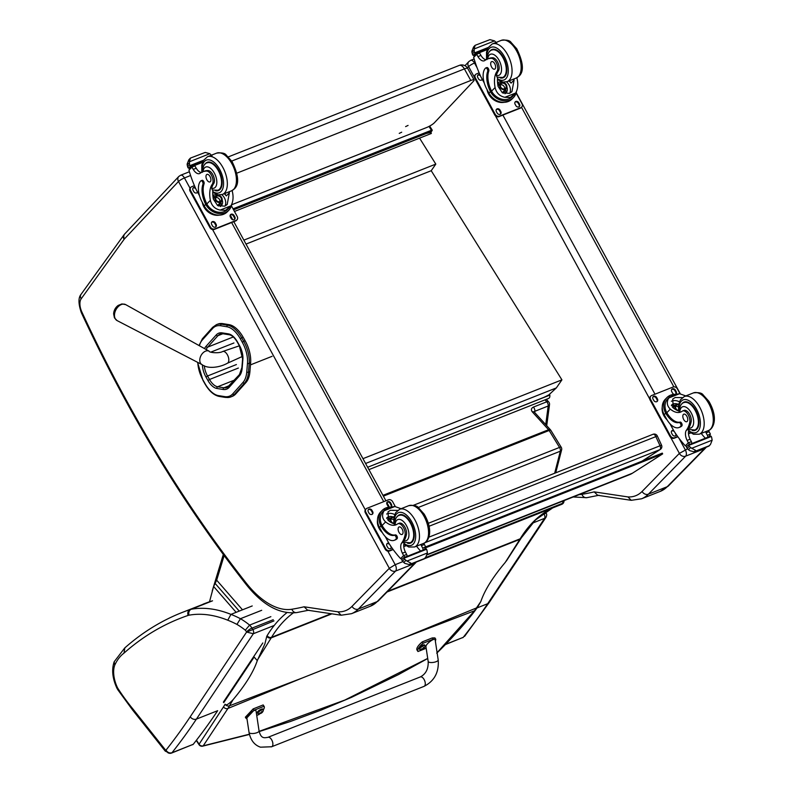 <?xml version="1.0" encoding="UTF-8"?>
<svg xmlns="http://www.w3.org/2000/svg" width="793" height="793" viewBox="0 0 793 793"><rect width="100%" height="100%" fill="white"/><g stroke="black" fill="none" stroke-linecap="round" stroke-linejoin="round"><path stroke-width="1.19" d="M242.489 609.807L216.677 580.179L213.604 586.463L236.136 612.325M253.74 656.584L257.279 660.638L264.892 643.876L266.775 636.254A3.38 2.676 31.9 0 0 271.196 637.879L331.9 613.832M209.481 601.877L213.604 586.463M506.33 561.067L520.932 538.467A3.38 2.676 -148.1 0 1 519.821 539.379L505.28 562.386C492.84 577.126 484.692 590.18 480.836 601.53L474.521 610.769L437.102 652.649M257.279 660.638C253.492 671.958 245.414 684.983 233.053 699.704C228.711 704.253 226.074 705.77 225.133 704.273L225.093 704.224A132.124 57.691 75.9 0 1 223.517 706.85L199.093 744.181A3.38 3.003 32.3 0 0 203.226 745.826A3.38 1.893 76.9 0 1 202.661 746.163A3.38 3.38 0 0 1 199.073 744.726A3.38 1.051 146.7 0 1 199.093 744.181L196.733 740.603M223.517 706.85A3.38 2.815 32.7 0 0 227.948 708.456L233.053 699.704M249.389 734.199L203.226 745.826L227.948 708.456L302.5 677.916L401.932 638.514L474.521 610.769A3.38 2.627 -142.4 0 0 475.483 610.065L477.614 607.111A3.38 2.597 -146 0 1 476.573 607.914L401.952 638.494M477.664 607.041A3.38 2.597 -146 0 1 477.614 607.111L480.836 601.53M555.724 472.816L561.622 449.869A3.38 2.329 -165.6 0 1 560.324 451.197L554.664 473.243M383.386 496.15L549.133 430.48A3.38 1.774 68.4 0 0 548.568 429.727A3.38 1.685 -42.3 0 1 550.461 429.816L534.274 412.043A3.38 1.685 137.7 0 0 532.381 411.954L548.568 429.727L382.95 495.347M534.204 411.964L534.839 411.299A3.38 1.774 -111.6 0 0 533.411 407.087C531.161 408.246 530.814 409.872 532.381 411.954M546.714 425.702L549.519 404.599A3.38 2.092 -172.4 0 1 548.201 405.996A3.38 1.774 -111.6 0 0 546.774 401.793L533.411 407.087M427.724 658.418L344.757 700.1L259.142 731.354M165.281 751.149L165.182 749.623L132.411 708.357L132.471 709.844L165.281 751.149L170.416 753.35L171.546 753.072A3.38 1.774 -111.6 0 0 171.972 752.745C169.504 753.38 167.521 752.517 166.015 750.128C167.075 752.745 168.84 753.746 171.298 753.132A3.38 1.774 -111.6 0 0 171.546 753.072L193.224 744.32A3.38 1.774 68.4 0 1 192.808 744.647A3.38 1.774 68.4 0 1 192.798 744.647A3.38 1.774 68.4 0 1 192.56 744.706M273.981 620.899L246.712 632.071L253.324 633.736A3.38 1.774 -111.6 0 0 252.719 629.325L251.966 628.135A13.511 7.087 -111.6 0 0 249.607 625.092L270.859 616.667M252.224 605.951L230.961 614.377A195.455 102.575 -111.6 0 0 191.282 609.242A4.728 4.005 79.7 0 0 189.031 615.19A190.726 100.087 68.4 0 1 227.76 620.205L230.961 614.377A170.525 89.49 -111.6 0 1 240.438 618.709L236.929 624.398A86.298 45.29 68.4 0 1 245.315 630.207L249.607 625.092A91.026 47.768 -111.6 0 0 240.438 618.709L261.7 610.293M170.416 753.35L171.298 753.132M124.828 647.901L123.976 653.135A657.03 344.796 68.4 0 1 188.139 615.418A22.293 11.697 68.4 0 1 189.031 615.19M124.719 647.98L114.172 661.768L114.757 665.158A79.568 41.761 68.4 0 1 123.976 653.135M132.481 709.854L117.81 689.741L116.878 688.106L117.354 687.452A22.016 11.548 68.4 0 1 114.757 665.158M117.81 689.741L118.088 688.73A22.016 11.548 68.4 0 1 117.354 687.452M445.329 644.6L463.241 637.344A3.38 1.774 68.4 0 1 462.815 637.671L462.815 637.671A3.38 1.774 68.4 0 1 462.567 637.731M545.009 512.308A4.728 1.378 -32.4 0 1 545.653 512.565L546.09 513.249L543.988 513.923A3.38 1.774 68.4 0 1 544.593 518.335L546.099 517.145M270.502 746.748A5.065 2.657 -111.6 0 0 271.662 746.748A5.065 2.657 -111.6 0 0 272.267 741.058A5.065 2.657 -111.6 0 0 267.925 737.331L420.32 676.935A5.065 2.657 -111.6 0 1 424.661 680.672A5.065 2.657 -111.6 0 1 424.057 686.361C434.415 681.028 439.124 672.206 438.192 659.905A5.065 1.745 171.4 0 1 433.444 662.383A5.065 1.745 171.4 0 1 428.17 661.421L425.96 646.801C425.316 644.154 434.99 637.057 435.188 640.02L438.192 659.905M426.188 648.268L417.97 651.519A13.927 4.292 -33.1 0 1 417.901 651.42A13.927 4.292 -33.1 0 1 423.125 643.242L433.147 639.267L435.783 639.257L435.387 641.339M435.783 639.257L434.911 637.909L432.274 637.929L422.243 641.904A13.927 4.292 146.9 0 0 417.029 650.072A13.927 4.292 146.9 0 0 417.098 650.171M423.125 643.242L422.243 641.904M269.085 737.331A5.065 2.657 -111.6 0 0 267.925 737.331C264.148 737.956 261.026 738.828 259.063 730.898A5.065 1.745 -8.6 0 1 255.762 733.079A5.065 1.745 -8.6 0 1 250.043 733.247A5.065 1.745 -8.6 0 1 249.042 732.415C250.588 740.166 254.404 745.093 260.491 747.184L271.662 746.748A5.065 2.657 -111.6 0 0 272.594 742.05A5.065 2.657 -111.6 0 0 269.085 737.331M247.01 718.934L246.236 718.547L254.018 710.26L264.039 706.285A13.927 4.292 -33.1 0 1 264.119 706.385A13.927 4.292 -33.1 0 1 263.335 709.844M259.955 713.631A13.927 4.292 -33.1 0 1 258.895 714.562L256.724 715.425M259.063 730.898L256.06 711.014C255.852 708.05 246.187 715.147 246.831 717.784L249.042 732.415M263.296 705.146A13.927 4.292 146.9 0 0 263.236 705.046A13.927 4.292 146.9 0 0 263.167 704.947L253.136 708.912L245.354 717.209L246.236 718.547M264.039 706.285L263.167 704.947M422.55 649.229L422.53 649.279A4.322 2.379 -117.1 0 0 422.699 649.209A4.322 4.322 0 0 0 425.098 646.176L425.098 646.176A3.202 0.991 -33.1 0 0 421.836 646.781A3.202 0.991 -33.1 0 0 419.973 649.526L419.101 648.674A3.321 1.021 -33.1 0 1 421.331 645.998A3.321 1.021 -33.1 0 1 424.671 645.036L424.998 645.542A3.321 1.021 146.9 0 0 421.648 646.493A3.321 1.021 146.9 0 0 419.428 649.17A3.321 1.021 146.9 0 0 419.685 649.338M422.699 649.209A4.322 2.379 -117.1 0 0 422.966 649.041L423.69 648.496A4.322 3.539 39.2 0 0 424.245 647.99A1.764 0.545 146.9 0 0 424.374 647.772A4.322 3.291 -154.7 0 1 423.849 648.258L423.541 648.119A4.322 2.359 -117.3 0 0 423.65 647.465A1.764 0.545 146.9 0 0 423.313 647.594A4.322 2.151 73.8 0 1 423.165 648.268L422.431 648.813A4.322 3.311 -155 0 1 421.598 648.882A1.764 0.545 146.9 0 0 421.46 649.1A4.322 3.529 39.5 0 0 422.282 649.061L422.59 649.189A4.322 2.121 73.6 0 1 422.223 649.398A4.322 2.121 73.6 0 1 422.193 649.408A1.764 0.545 146.9 0 0 422.52 649.279L422.193 649.408M423.849 648.258L423.284 647.792M260.798 713.323L260.768 713.383A4.322 2.379 -117.1 0 0 260.947 713.313A4.322 4.322 0 0 0 263.345 710.28L263.345 710.28A3.202 0.991 -33.1 0 0 260.084 710.885A3.202 0.991 -33.1 0 0 258.221 713.621L257.348 712.768A3.321 1.021 -33.1 0 1 259.569 710.102A3.321 1.021 -33.1 0 1 262.919 709.14L263.246 709.636A3.321 1.021 146.9 0 0 259.896 710.597A3.321 1.021 146.9 0 0 257.675 713.274A3.321 1.021 146.9 0 0 257.933 713.442M260.947 713.313A4.322 2.379 -117.1 0 0 261.214 713.145L261.938 712.6A4.322 3.539 39.2 0 0 262.493 712.094A1.764 0.545 146.9 0 0 262.622 711.876A4.322 3.291 -154.7 0 1 262.096 712.362L261.789 712.223A4.322 2.359 -117.3 0 0 261.898 711.569A1.764 0.545 146.9 0 0 261.561 711.698A4.322 2.151 73.8 0 1 261.412 712.372L260.679 712.917A4.322 3.311 -155 0 1 259.846 712.986A1.764 0.545 146.9 0 0 259.707 713.194A4.322 3.529 39.5 0 0 260.53 713.165L260.838 713.294A4.322 2.121 73.6 0 1 260.471 713.502A4.322 2.121 73.6 0 1 260.441 713.512A1.764 0.545 146.9 0 0 260.768 713.383M262.096 712.362L261.531 711.896M652.847 434.366A3.38 1.774 68.4 0 1 653.016 434.286A3.38 1.774 68.4 0 1 655.771 436.447L659.984 445.616A3.38 1.774 68.4 0 1 659.885 449.651A3.38 2.865 57.2 0 0 660.301 449.433L660.301 449.433A3.38 3.38 0 0 0 661.55 445.18L428.844 537.178M429.063 526.255L657.318 436.041M426.267 133.492L429.747 132.114L429.984 132.619L426.267 133.492L233.588 209.828L431.59 131.39L432.264 130.191L431.412 130.26L233.043 208.837M549.222 394.914L544.573 397.025L549.222 394.914M548.389 395.578L367.645 467.265L549.856 395.083L549.836 396.53A1.675 1.12 -55.2 0 1 548.488 398.482L368.923 469.615M545.643 396.678A10.131 6.701 -54.5 0 1 544.543 397.194L545.643 396.678A8.614 2.25 -34.2 0 0 545.772 396.609M419.566 138.131L435.803 164.101L431.223 170.713L561.92 379.847L556.329 387.926L549.281 394.478M430.153 132.362L431.333 133.472L234.47 211.453M544.632 397.065L549.49 394.527M362.956 458.671L561.92 379.847M435.803 164.101L243.867 240.13M431.223 170.713L246.018 244.075M459.306 65.393L459.306 65.393A6.76 3.549 68.4 0 1 464.401 68.912A6.76 1.378 -29 0 1 467.701 68.406A6.76 6.76 0 0 0 459.306 65.393L228.295 156.905M231.725 161.078L464.401 68.912L470.804 80.48A6.76 1.378 -29 0 1 474.105 79.984A6.76 1.378 -29 0 1 473.55 81.134L434.465 122.677A6.76 1.378 -29 0 1 426.505 127.574L231.675 204.753M399.236 133.383L401.694 132.203L399.236 133.383M405.61 126.602L408.068 125.423L405.61 126.602M470.804 80.48L236.829 173.171M629.801 474.561L427.011 554.902L629.741 474.581A54.053 28.36 -111.6 0 0 629.801 474.561A54.053 28.36 -111.6 0 0 632.368 473.243L662.661 453.883L662.314 453.12L425.663 546.883M662.661 453.883L425.772 547.745M235.779 393.893L245.979 382.504L244.531 383.078L234.341 394.458L235.779 393.893A30.818 16.167 68.4 0 1 232.339 396.341L230.892 396.906A30.818 16.167 -111.6 0 0 234.341 394.458A1.219 1.001 41.8 0 1 232.795 393.814A29.599 15.533 68.4 0 1 224.697 396.619L218.422 395.608A22.848 11.984 68.4 0 1 205.06 383.663L203.077 380.164A22.848 11.994 68.4 0 1 197.794 362.421M245.126 340.732L243.144 337.223L241.696 337.798L243.679 341.307L245.126 340.732A24.058 12.629 68.4 0 1 250.628 362.867L249.19 363.432A24.058 12.629 -111.6 0 0 243.679 341.307L242.252 342.199A22.838 11.984 68.4 0 1 247.485 363.214L246.762 371.967A29.599 15.533 68.4 0 1 242.985 382.424L232.795 393.814M246.762 371.967A1.219 0.714 4.7 0 0 248.467 372.195L249.914 371.62L250.628 362.867M240.279 338.69L241.696 337.798A24.058 12.629 -111.6 0 0 227.66 325.239L229.108 324.664L222.883 323.643L221.445 324.208A1.219 0.991 99.3 0 0 220.732 325.745L226.947 326.766A22.848 11.984 68.4 0 1 240.279 338.69L242.252 342.199M229.108 324.664A24.058 12.629 68.4 0 1 243.144 337.223M226.947 326.766A1.219 0.991 99.3 0 1 227.66 325.239L221.445 324.208A30.828 16.177 -111.6 0 0 216.4 324.674L217.847 324.109A30.828 16.177 68.4 0 1 222.883 323.643M249.914 371.62A30.818 16.177 68.4 0 1 245.979 382.504M118.236 305.404A8.217 5.531 118.3 0 0 113.637 313.949L114.44 317.864L117.106 320.6A9.07 6.106 -61.7 0 1 115.976 309.696A9.07 6.106 -61.7 0 1 125.7 304.631L121.944 303.917L118.236 305.404A10.983 10.983 0 0 0 113.637 313.949M239.417 345.847A5.492 2.885 -111.6 0 0 239.04 345.926L222.704 351.487A6.334 3.321 68.4 0 1 222.704 351.487L222.704 351.487A6.334 3.321 68.4 0 1 227.393 354.808A6.334 3.321 68.4 0 1 228.503 361.945A6.334 3.321 68.4 0 1 227.363 363.263C219.929 367.437 207.994 369.27 202.007 364.611L117.106 320.6M402.874 561.632L395.201 564.675L389.284 568.323A4.996 4.143 44.4 0 0 395.588 571.059A5.065 2.657 -111.6 0 0 395.201 564.675L387.827 551.155M389.284 568.323L352.023 606.348A62.558 32.83 68.4 0 1 337.877 611.829L304.135 606.794L307.634 610.213L341.168 615.219L351.487 613.693A67.564 35.457 -111.6 0 0 358.327 609.083L395.588 571.059L414.412 563.605L377.141 601.629A4.996 4.143 44.4 0 0 378.37 600.826L370.311 606.239L351.487 613.693M337.877 611.829L341.168 615.219M687.6 448.848L679.353 453.418A4.996 4.143 44.4 0 0 685.658 456.153A5.065 2.657 -111.6 0 0 685.271 449.77L679.016 438.291M627.947 496.924L594.205 491.878L597.704 495.298L631.238 500.314L641.557 498.787A67.564 35.457 -111.6 0 0 648.396 494.178L685.658 456.153L704.481 448.699L667.21 486.724L648.396 494.178A4.996 4.143 44.4 0 1 642.092 491.442A62.558 32.83 68.4 0 1 627.947 496.924L631.238 500.314M398.81 523.479A7.444 3.906 68.4 0 1 399.276 523.221A7.444 3.906 68.4 0 1 404.698 526.76A7.444 3.906 68.4 0 1 406.313 535.106L404.926 535.652A7.444 3.906 68.4 0 0 403.31 527.305A7.444 3.906 68.4 0 0 397.888 523.767A7.444 3.906 68.4 0 0 397.422 524.024A23.552 12.361 68.4 0 1 395.955 524.837A23.552 12.361 68.4 0 1 385.616 521.913C382.206 518.691 381.671 514.974 384.04 510.781L388.966 507.391L394.825 506.509L384.04 510.781M394.825 506.509L401.089 508.71M394.389 523.856A23.552 12.361 68.4 0 1 388.61 520.733L387.985 511.911L390.424 510.305L397.699 510.395M394.29 540.291L395.41 539.845A16.584 8.703 68.4 0 0 397.095 538.715A2.121 1.11 68.4 0 0 397.065 536.326A2.121 1.11 68.4 0 0 395.39 534.898A19.151 10.051 68.4 0 1 382.087 525.511L381.562 524.51L380.442 524.956A15.325 12.698 -135.6 0 1 382.137 510.444L380.68 511.931A15.325 12.698 44.4 0 0 379.49 527.464L381.691 531.498A16.584 8.703 -111.6 0 0 394.29 540.291A16.584 8.703 -111.6 0 0 395.965 539.161A2.121 1.11 -111.6 0 0 395.945 536.772A2.121 1.11 -111.6 0 0 394.27 535.334A19.151 10.051 -111.6 0 1 380.967 525.957L379.49 527.464M380.442 524.956L380.967 525.957M382.137 510.444A15.325 12.698 -135.6 0 1 389.641 507.143M402.15 559.243L400.614 558.619A71.816 37.687 68.4 0 1 389.105 543.621L385.259 536.564M423.858 543.284A8.693 4.56 -111.6 0 0 424.404 544.484A47.877 25.118 -111.6 0 0 425.633 546.823A1.685 1.368 -134.1 0 1 425.672 546.912L422.679 548.092A1.596 0.833 68.4 0 1 422.808 550.104L422.738 550.173M404.291 542.462A8.693 4.56 68.4 0 0 405.392 552.017A47.877 25.118 68.4 0 0 406.66 554.436A1.596 0.833 68.4 0 1 406.789 556.448L406.72 556.517M425.672 546.912L424.463 549.45L422.808 550.104M424.136 558.926L410.605 564.289L424.166 558.847L425.772 557.162L427.427 552.969L406.968 561.067L404.489 559.124A5.69 2.984 68.4 0 1 404.113 558.173L403.647 557.737L426.109 548.835L426.575 549.271L404.113 558.173M403.647 557.737L401.823 559.58L401.952 560.373A5.69 2.984 68.4 0 1 402.517 561.137L404.737 563.347L409.347 564.586L410.824 563.089L411.111 564.011L409.347 564.586M406.968 561.067L410.824 563.089M411.398 563.714L424.453 558.55L425.772 557.162M381.562 524.51A13.907 11.528 -135.6 0 1 383.148 511.435L385.051 509.493M405.867 545.643L403.766 546.486M406.016 545.733L403.776 546.625M422.679 548.092A47.877 25.118 68.4 0 1 421.41 545.673A8.693 4.56 68.4 0 1 420.865 544.474M386.617 514.033A10.121 8.386 -135.6 0 1 386.885 513.914A10.121 8.386 -135.6 0 1 394.716 514.598M386.647 518.087A6.76 5.601 -135.6 0 1 386.815 517.908A6.76 5.601 -135.6 0 1 388.471 516.818A6.76 5.601 -135.6 0 1 392.704 516.838M386.786 518.414A6.76 5.601 -135.6 0 1 386.984 518.325A6.76 5.601 -135.6 0 1 390.513 518.136M420.587 551.026A64.372 33.782 68.4 0 1 416.494 546.208M426.575 549.271A5.69 2.984 68.4 0 0 426.951 550.233L427.427 552.969M403.716 557.727L426.109 548.835M404.926 535.652A37.241 19.538 68.4 0 1 401.684 543.007A8.693 4.56 68.4 0 0 402.398 553.197A47.877 25.118 68.4 0 0 403.627 555.546A1.685 1.427 -136.6 0 0 403.677 555.625L405.064 557.172M382.325 532.609A13.907 11.528 -135.6 0 1 377.518 519.871M393.159 549.559L389.452 551.026A3.38 2.805 -135.6 0 1 385.19 549.172L365.365 512.793A3.38 2.805 -135.6 0 1 365.623 509.374L366.158 508.838A3.38 2.805 -135.6 0 1 366.981 508.293L388.372 499.818A3.38 2.805 -135.6 0 1 392.634 501.672L395.31 506.588M392.971 549.301L389.978 550.491A3.38 2.805 -135.6 0 1 385.715 548.637L365.89 512.258A3.38 2.805 -135.6 0 1 366.158 508.838M389.541 507.153A2.32 1.923 -135.6 0 1 387.777 505.805L386.984 504.348A2.32 1.923 -135.6 0 1 390.652 502.891L391.445 504.348A2.32 1.923 -135.6 0 1 391.276 506.697M369.062 513.22L368.269 511.763A2.32 1.923 -135.6 0 1 371.937 510.305L372.73 511.763A2.32 1.923 -135.6 0 1 369.062 513.22M391.633 547.428A2.32 1.923 -135.6 0 1 387.698 547.408L386.905 545.961A2.32 1.923 -135.6 0 1 388.848 543.155M386.925 502.296A2.32 1.923 -135.6 0 1 390.126 503.436L390.919 504.883A2.32 1.923 -135.6 0 1 391.078 506.737M368.21 509.711A2.32 1.923 -135.6 0 1 371.411 510.841L372.204 512.298A2.32 1.923 -135.6 0 1 372.254 514.35M390.166 545.247L390.84 546.496A2.32 1.923 -135.6 0 1 390.89 548.548M386.845 543.909A2.32 1.923 -135.6 0 1 389.69 544.533M393.675 519.802A3.192 2.647 44.4 0 0 390.949 519.217M393.913 517.591A3.192 2.647 44.4 0 0 391.514 518.206A3.192 2.647 44.4 0 0 391.266 521.437A3.192 2.647 44.4 0 0 393.754 523.301M393.972 517.234A3.459 2.865 44.4 0 0 391.157 518.255A3.459 2.865 44.4 0 0 391.167 521.417A3.459 2.865 44.4 0 0 393.764 523.42M394.012 517.026A3.687 3.063 44.4 0 0 390.979 518.097A3.687 3.063 44.4 0 0 390.979 521.487A3.687 3.063 44.4 0 0 393.784 523.638M394.042 516.927A3.955 3.281 44.4 0 0 390.969 517.67A3.955 3.281 44.4 0 0 390.662 521.675A3.955 3.281 44.4 0 0 391.355 522.627M397.085 516.808A15.206 7.98 68.4 0 1 397.808 515.886A15.206 7.98 68.4 0 1 399.345 514.845A15.206 7.98 68.4 0 1 412.36 526.046A15.206 7.98 68.4 0 1 410.546 543.116A15.206 7.98 68.4 0 1 407.552 543.235M396.629 524.52A23.552 12.361 68.4 0 1 395.102 524.748L394.795 523.955M406.313 535.106A37.241 19.538 68.4 0 1 404.133 540.826L403.786 542.174L401.684 543.007M404.351 542.353L403.786 542.174M402.477 534.204A4.054 2.131 -111.6 0 0 402.368 529.506A4.054 2.131 -111.6 0 0 399.077 526.948A4.054 2.131 -111.6 0 0 398.592 531.498A4.054 2.131 -111.6 0 0 402.061 534.482A4.054 2.131 -111.6 0 0 402.477 534.204M232.18 190.528A23.552 12.361 -111.6 0 0 232.369 191.619C233.628 197.051 233.152 201.779 230.951 205.813L225.608 210.294L220.167 210.086L230.951 205.813M220.167 210.086C214.923 208.995 211.662 205.754 210.363 200.342A23.552 12.361 68.4 0 1 212.256 184.254L213.644 183.698A7.444 3.906 68.4 0 0 213.238 175.491A7.444 3.906 68.4 0 0 207.637 170.545L206.249 171.1A7.444 3.906 68.4 0 1 211.85 176.046A7.444 3.906 68.4 0 1 212.256 184.254M212.861 190.201A23.552 12.361 -111.6 0 0 213.357 199.152L217.589 205.496L224.677 206.17L227.185 204.495L229.375 192.808A23.552 12.361 -111.6 0 1 229.197 191.757M204.237 205.883A15.325 12.698 44.4 0 0 227.313 211.81L228.771 210.314A15.325 12.698 -135.6 0 1 206.289 205.387L207.409 204.941L206.834 203.94A19.151 10.051 68.4 0 1 204.059 183.817A2.121 1.11 68.4 0 0 203.662 181.409A2.121 1.11 68.4 0 0 202.086 180.348L200.966 180.794A2.121 1.11 -111.6 0 0 200.748 180.943A16.584 8.703 -111.6 0 0 202.037 201.848L204.237 205.883L205.714 204.376L206.289 205.387M231.744 204.396A15.325 12.698 -135.6 0 1 228.771 210.314M199.509 195.722L196.158 189.567A71.816 37.687 68.4 0 1 188.942 170.198L190.181 167.492M207.637 170.545A37.241 19.538 68.4 0 0 204.059 171.278L202.671 171.833A37.241 19.538 68.4 0 0 200.173 173.241A8.693 4.56 68.4 0 1 199.598 173.578A8.693 4.56 68.4 0 1 193.244 169.405A47.877 25.118 68.4 0 1 191.946 167.125A1.685 1.427 -137.2 0 1 191.906 167.036L191.737 165.787L189.547 167.997M191.906 167.036L194.9 165.856A1.596 0.833 -111.6 0 0 193.69 165.013A1.596 0.833 -111.6 0 0 193.522 165.122M190.399 158.184L189.378 161.782L209.828 153.683L212.048 155.884M209.828 153.683L205.218 152.434L190.429 158.094M189.923 167.61L187.991 167.759A5.69 2.984 -111.6 0 0 187.614 166.798L187.138 164.062L188.784 159.859L190.112 158.481M229.663 207.379L227.76 209.322A13.907 11.528 -135.6 0 1 207.409 204.941M205.714 204.376A19.151 10.051 -111.6 0 1 202.939 184.263A2.121 1.11 -111.6 0 0 202.542 181.855A2.121 1.11 -111.6 0 0 200.966 180.794M194.9 165.856A47.877 25.118 -111.6 0 0 196.238 168.215A8.693 4.56 -111.6 0 0 201.244 172.527M224.706 193.532A90.779 47.639 -111.6 0 0 226.342 195.901L229.375 192.808M224.34 193.67L226.342 195.901M221.812 194.642A10.121 8.386 -135.6 0 1 225.053 206.011M212.841 195.405A6.76 5.601 -135.6 0 1 217.451 195.256M222.169 199.876A6.76 5.601 -135.6 0 1 221.217 205.783A6.76 5.601 -135.6 0 1 220.266 206.537M212.94 196.436A6.76 5.601 -135.6 0 1 215.26 196.555M220.91 202.096A6.76 5.601 -135.6 0 1 220.385 206.458M194.652 165.479L202.473 162.387M187.614 166.798L189.586 164.785L189.378 161.782M189.586 164.785A5.69 2.984 -111.6 0 0 190.151 165.549L203.464 160.275M188.456 168.185L190.28 166.352L190.151 165.549M202.671 171.833A37.241 19.538 68.4 0 1 206.249 171.1M219.443 215.121A13.907 11.528 -135.6 0 1 203.9 206.933A13.907 11.528 -135.6 0 1 202.284 202.304M231.407 205.823L237.206 216.469A3.38 2.805 -135.6 0 1 236.938 219.889L236.413 220.434A3.38 2.805 -135.6 0 1 235.59 220.979L214.199 229.445A3.38 2.805 -135.6 0 1 209.937 227.601L190.112 191.222A3.38 2.805 -135.6 0 1 190.379 187.792L190.905 187.257A3.38 2.805 -135.6 0 1 191.737 186.712L194.424 185.641M236.938 219.889A3.38 2.805 -135.6 0 1 236.116 220.434L214.725 228.909A3.38 2.805 -135.6 0 1 210.472 227.056L190.647 190.677A3.38 2.805 -135.6 0 1 190.905 187.257M215.329 222.922L216.122 224.379A2.32 1.923 -135.6 0 1 212.445 225.836L211.652 224.379A2.32 1.923 -135.6 0 1 215.329 222.922L214.794 223.457L215.587 224.915A2.32 1.923 -135.6 0 1 215.646 226.967M234.044 215.508L234.837 216.965A2.32 1.923 -135.6 0 1 231.159 218.422L230.367 216.965A2.32 1.923 -135.6 0 1 234.044 215.508L233.509 216.053L234.302 217.5A2.32 1.923 -135.6 0 1 234.361 219.552M197.576 192.174A2.32 1.923 -135.6 0 1 193.809 191.638L193.016 190.181A2.32 1.923 -135.6 0 1 195.207 187.455M211.602 222.327A2.32 1.923 -135.6 0 1 214.794 223.457M230.317 214.913A2.32 1.923 -135.6 0 1 233.509 216.053M192.967 188.129A2.32 1.923 -135.6 0 1 195.762 188.714M197.229 191.549A2.32 1.923 -135.6 0 1 197.011 192.778M219.83 201.68A3.192 2.647 44.4 0 0 219.502 199.459A3.192 2.647 44.4 0 0 215.696 197.635M221.069 197.863A3.192 2.647 44.4 0 0 216.271 196.624A3.192 2.647 44.4 0 0 216.697 200.748A3.192 2.647 44.4 0 0 220.821 201.095A3.192 2.647 44.4 0 0 221.069 197.863M221.386 197.675A3.459 2.865 44.4 0 0 215.874 196.714A3.459 2.865 44.4 0 0 218.69 201.868A3.459 2.865 44.4 0 0 221.386 197.675M221.574 197.596A3.687 3.063 44.4 0 0 215.686 196.575A3.687 3.063 44.4 0 0 218.69 202.086A3.687 3.063 44.4 0 0 221.574 197.596M221.673 197.616A3.955 3.281 44.4 0 0 215.716 196.089A3.955 3.281 44.4 0 0 216.251 201.204A3.955 3.281 44.4 0 0 221.366 201.63A3.955 3.281 44.4 0 0 221.673 197.616M215.428 190.697A15.206 7.98 -111.6 0 0 218.422 190.568A15.206 7.98 -111.6 0 0 219.958 189.537A15.206 7.98 68.4 0 1 219.75 189.537M219.958 189.537A15.206 7.98 -111.6 0 0 219.552 171.903A15.206 7.98 -111.6 0 0 207.221 162.307A15.206 7.98 -111.6 0 0 204.961 164.26M203.018 171.694A11.35 5.957 68.4 0 1 212.702 170.554A11.35 5.957 68.4 0 1 215.22 187.376A11.35 5.957 68.4 0 1 211.691 188.209L212.365 190.013L217.986 190.231A14.73 7.732 68.4 0 0 219.483 189.23A14.73 7.732 68.4 0 0 219.086 172.14A14.73 7.732 68.4 0 0 207.142 162.843C204.485 163.259 202.849 166.431 202.255 172.368M211.691 188.209A23.552 12.361 68.4 0 1 213.644 183.698M206.547 174.678A4.054 2.131 -111.6 0 0 206.656 179.377A4.054 2.131 -111.6 0 0 209.937 181.934A4.054 2.131 -111.6 0 0 210.423 177.384A4.054 2.131 -111.6 0 0 206.953 174.401A4.054 2.131 -111.6 0 0 206.547 174.678M516.907 77.744A23.552 12.361 -111.6 0 0 517.095 78.834C518.344 84.256 517.879 88.994 515.678 93.019L510.335 97.499L504.883 97.301L515.678 93.019M504.883 97.301C499.649 96.211 496.378 92.959 495.09 87.547A23.552 12.361 68.4 0 1 496.973 71.469L498.371 70.914A7.444 3.906 68.4 0 0 497.964 62.706A7.444 3.906 68.4 0 0 492.364 57.76L490.976 58.315A7.444 3.906 68.4 0 1 496.577 63.252A7.444 3.906 68.4 0 1 496.973 71.469M497.578 77.417A23.552 12.361 -111.6 0 0 498.083 86.368L502.316 92.702L509.403 93.376L511.911 91.71L514.102 80.014A23.552 12.361 -111.6 0 1 513.914 78.963M488.964 93.098A15.325 12.698 44.4 0 0 512.03 99.016L513.497 97.529A15.325 12.698 -135.6 0 1 491.006 92.603L492.136 92.157L491.561 91.145A19.151 10.051 68.4 0 1 488.785 71.033A2.121 1.11 68.4 0 0 488.379 68.624A2.121 1.11 68.4 0 0 486.803 67.564L485.683 68.01A2.121 1.11 -111.6 0 0 485.465 68.148A16.584 8.703 -111.6 0 0 486.763 89.054L488.964 93.098L490.441 91.591L491.006 92.603M516.461 91.611A15.325 12.698 -135.6 0 1 513.497 97.529M484.236 82.938L480.875 76.782A71.816 37.687 68.4 0 1 473.659 57.403L474.908 54.707M492.364 57.76A37.241 19.538 68.4 0 0 488.785 58.494L487.388 59.039A37.241 19.538 68.4 0 0 484.9 60.456A8.693 4.56 68.4 0 1 484.315 60.783A8.693 4.56 68.4 0 1 477.961 56.61A47.877 25.118 68.4 0 1 476.672 54.33A1.685 1.427 -137.2 0 1 476.633 54.251L476.454 52.992L474.273 55.203M476.633 54.251L479.616 53.062A1.596 0.833 -111.6 0 0 478.407 52.219A1.596 0.833 -111.6 0 0 478.248 52.328M475.126 45.399L474.095 48.997L494.554 40.889L496.765 43.1M494.554 40.889L489.935 39.65L475.156 45.31M473.183 55.401L474.67 54.796L472.717 54.965A5.69 2.984 -111.6 0 0 472.341 54.013L471.865 51.277L473.51 47.074L474.829 45.697M514.379 94.595L512.476 96.538A13.907 11.528 -135.6 0 1 492.136 92.157M490.441 91.591A19.151 10.051 -111.6 0 1 487.665 71.469A2.121 1.11 -111.6 0 0 487.259 69.07A2.121 1.11 -111.6 0 0 485.683 68.01M479.616 53.062A47.877 25.118 -111.6 0 0 480.954 55.421A8.693 4.56 -111.6 0 0 485.96 59.743M509.433 80.737A90.779 47.639 -111.6 0 0 511.069 83.116L514.102 80.014M509.066 80.886L511.069 83.116M506.529 81.857A10.121 8.386 -135.6 0 1 509.77 93.217M497.558 82.621A6.76 5.601 -135.6 0 1 502.177 82.472M506.886 87.091A6.76 5.601 -135.6 0 1 505.934 92.999A6.76 5.601 -135.6 0 1 504.982 93.743M497.667 83.642A6.76 5.601 -135.6 0 1 499.986 83.771M505.637 89.312A6.76 5.601 -135.6 0 1 505.111 93.673M479.378 52.695L487.189 49.602M472.341 54.013L474.313 51.991L474.095 48.997M474.313 51.991A5.69 2.984 -111.6 0 0 474.878 52.764L488.191 47.491M473.233 55.361L475.007 53.557L474.878 52.764M487.388 59.039A37.241 19.538 68.4 0 1 490.976 58.315M504.17 102.327A13.907 11.528 -135.6 0 1 488.627 94.139A13.907 11.528 -135.6 0 1 487.011 89.51M516.124 93.039L521.923 103.675A3.38 2.805 -135.6 0 1 521.665 107.105L521.14 107.64A3.38 2.805 -135.6 0 1 520.307 108.185L498.926 116.66A3.38 2.805 -135.6 0 1 494.663 114.807L474.838 78.428A3.38 2.805 -135.6 0 1 475.096 75.008L475.631 74.473A3.38 2.805 -135.6 0 1 476.454 73.918L479.141 72.857M521.665 107.105A3.38 2.805 -135.6 0 1 520.842 107.65L499.451 116.125A3.38 2.805 -135.6 0 1 495.189 114.271L475.364 77.892A3.38 2.805 -135.6 0 1 475.631 74.473M500.046 110.138L500.839 111.585A2.32 1.923 -135.6 0 1 497.161 113.042L496.368 111.585A2.32 1.923 -135.6 0 1 500.046 110.138L499.521 110.673L500.314 112.13A2.32 1.923 -135.6 0 1 500.363 114.182M518.761 102.723L519.554 104.18A2.32 1.923 -135.6 0 1 515.876 105.628L515.083 104.18A2.32 1.923 -135.6 0 1 518.761 102.723L518.235 103.259L519.028 104.716A2.32 1.923 -135.6 0 1 519.078 106.768M482.293 79.379A2.32 1.923 -135.6 0 1 478.526 78.854L477.733 77.397A2.32 1.923 -135.6 0 1 479.924 74.671M496.319 109.533A2.32 1.923 -135.6 0 1 499.521 110.673M515.034 102.128A2.32 1.923 -135.6 0 1 518.235 103.259M477.683 75.345A2.32 1.923 -135.6 0 1 480.489 75.93M481.956 78.755A2.32 1.923 -135.6 0 1 481.728 79.984M504.546 88.895A3.192 2.647 44.4 0 0 504.219 86.675A3.192 2.647 44.4 0 0 500.423 84.851M505.795 85.069A3.192 2.647 44.4 0 0 500.988 83.84A3.192 2.647 44.4 0 0 501.414 87.964A3.192 2.647 44.4 0 0 505.547 88.301A3.192 2.647 44.4 0 0 505.795 85.069M506.103 84.881A3.459 2.865 44.4 0 0 500.601 83.929A3.459 2.865 44.4 0 0 503.406 89.084A3.459 2.865 44.4 0 0 506.103 84.881M506.291 84.811A3.687 3.063 44.4 0 0 500.413 83.79A3.687 3.063 44.4 0 0 503.406 89.302A3.687 3.063 44.4 0 0 506.291 84.811M506.4 84.831A3.955 3.281 44.4 0 0 500.442 83.305A3.955 3.281 44.4 0 0 500.968 88.419A3.955 3.281 44.4 0 0 506.093 88.846A3.955 3.281 44.4 0 0 506.4 84.831M500.155 77.902A15.206 7.98 -111.6 0 0 503.139 77.783A15.206 7.98 -111.6 0 0 504.685 76.743A15.206 7.98 -111.6 0 0 504.269 59.118A15.206 7.98 -111.6 0 0 491.947 49.513A15.206 7.98 -111.6 0 0 489.678 51.476M487.745 58.91A11.35 5.957 68.4 0 1 497.419 57.76A11.35 5.957 68.4 0 1 499.947 74.592A11.35 5.957 68.4 0 1 496.418 75.414L497.092 77.218L502.712 77.446A14.73 7.732 68.4 0 0 504.199 76.435A14.73 7.732 68.4 0 0 503.803 59.356A14.73 7.732 68.4 0 0 491.858 50.058C489.202 50.465 487.576 53.637 486.971 59.584M496.418 75.414A23.552 12.361 68.4 0 1 498.371 70.914M491.264 61.894A4.054 2.131 -111.6 0 0 491.373 66.592A4.054 2.131 -111.6 0 0 494.663 69.15A4.054 2.131 -111.6 0 0 495.149 64.6A4.054 2.131 -111.6 0 0 491.68 61.616A4.054 2.131 -111.6 0 0 491.264 61.894M683.536 410.685A7.444 3.906 68.4 0 1 683.992 410.427A7.444 3.906 68.4 0 1 689.424 413.976A7.444 3.906 68.4 0 1 691.03 422.312L689.642 422.867A7.444 3.906 68.4 0 0 688.027 414.521A7.444 3.906 68.4 0 0 682.604 410.982A7.444 3.906 68.4 0 0 682.139 411.24A23.552 12.361 68.4 0 1 680.672 412.053A23.552 12.361 68.4 0 1 670.333 409.129C666.923 405.897 666.398 402.19 668.757 397.997L673.693 394.607L679.542 393.724L668.757 397.997M679.542 393.724L685.816 395.915M679.105 411.071A23.552 12.361 68.4 0 1 673.326 407.939L672.702 399.117L675.15 397.521L682.416 397.61M679.016 427.506L680.136 427.06A16.584 8.703 68.4 0 0 681.811 425.93A2.121 1.11 68.4 0 0 681.782 423.541A2.121 1.11 68.4 0 0 680.107 422.104A19.151 10.051 68.4 0 1 666.814 412.727L666.289 411.716L665.158 412.162A15.325 12.698 -135.6 0 1 666.854 397.66L665.396 399.147A15.325 12.698 44.4 0 0 664.217 414.67L666.417 418.714A16.584 8.703 -111.6 0 0 679.016 427.506A16.584 8.703 -111.6 0 0 680.691 426.376A2.121 1.11 -111.6 0 0 680.662 423.987A2.121 1.11 -111.6 0 0 678.986 422.55A19.151 10.051 -111.6 0 1 665.684 413.173L664.217 414.67M665.158 412.162L665.684 413.173M666.854 397.66A15.325 12.698 -135.6 0 1 674.357 394.359M686.877 446.459L685.34 445.825A71.816 37.687 68.4 0 1 673.822 430.827L669.976 423.779M708.585 430.5A8.693 4.56 -111.6 0 0 709.13 431.689A47.877 25.118 -111.6 0 0 710.359 434.039A1.685 1.368 -134.1 0 1 710.399 434.118L707.406 435.307A1.596 0.833 68.4 0 1 707.534 437.32L707.465 437.379M689.018 429.677A8.693 4.56 68.4 0 0 690.118 439.223A47.877 25.118 68.4 0 0 691.387 441.651A1.596 0.833 68.4 0 1 691.506 443.664L691.446 443.733M710.399 434.118L709.19 436.656L707.534 437.32M708.853 446.142L695.322 451.504L708.883 446.053L710.498 444.377L712.144 440.174L691.694 448.283L689.216 446.34A5.69 2.984 68.4 0 1 688.839 445.379L688.374 444.942L710.825 436.051L711.291 436.487L688.839 445.379M688.374 444.942L686.55 446.786L686.679 447.589A5.69 2.984 68.4 0 1 687.244 448.352L689.454 450.563L694.073 451.802L695.54 450.305L695.838 451.227L694.073 451.802M691.694 448.283L695.54 450.305M696.125 450.93L709.18 445.755L710.498 444.377M666.289 411.716A13.907 11.528 -135.6 0 1 667.875 398.651L669.768 396.708M690.594 432.859L688.483 433.692M690.743 432.948L688.502 433.84M707.406 435.307A47.877 25.118 68.4 0 1 706.137 432.879A8.693 4.56 68.4 0 1 705.592 431.689M671.344 401.238A10.121 8.386 -135.6 0 1 671.612 401.129A10.121 8.386 -135.6 0 1 679.442 401.813M671.364 405.302A6.76 5.601 -135.6 0 1 671.532 405.124A6.76 5.601 -135.6 0 1 673.188 404.024A6.76 5.601 -135.6 0 1 677.42 404.043M671.502 405.629A6.76 5.601 -135.6 0 1 671.711 405.54A6.76 5.601 -135.6 0 1 675.23 405.352M705.304 438.242A64.372 33.782 68.4 0 1 701.22 433.414M711.291 436.487A5.69 2.984 68.4 0 0 711.668 437.439L712.144 440.174M688.433 444.932L710.825 436.051M689.642 422.867A37.241 19.538 68.4 0 1 686.411 430.222A8.693 4.56 68.4 0 0 687.125 440.412A47.877 25.118 68.4 0 0 688.344 442.752A1.685 1.427 -136.6 0 0 688.393 442.841L689.781 444.387M667.052 419.814A13.907 11.528 -135.6 0 1 662.244 407.077M677.876 436.774L674.169 438.242A3.38 2.805 -135.6 0 1 669.916 436.388L650.091 400.009A3.38 2.805 -135.6 0 1 650.349 396.589L650.875 396.044A3.38 2.805 -135.6 0 1 651.707 395.499L673.088 387.024A3.38 2.805 -135.6 0 1 677.351 388.877L680.037 393.804M677.688 436.517L674.704 437.696A3.38 2.805 -135.6 0 1 670.442 435.853L650.617 399.474A3.38 2.805 -135.6 0 1 650.875 396.044M674.258 394.369A2.32 1.923 -135.6 0 1 672.494 393.011L671.701 391.564A2.32 1.923 -135.6 0 1 675.378 390.106L676.171 391.564A2.32 1.923 -135.6 0 1 676.003 393.903M653.779 400.425L652.986 398.978A2.32 1.923 -135.6 0 1 656.663 397.521L657.456 398.968A2.32 1.923 -135.6 0 1 653.779 400.425M676.36 434.633A2.32 1.923 -135.6 0 1 672.414 434.623L671.621 433.166A2.32 1.923 -135.6 0 1 673.574 430.371M671.651 389.512A2.32 1.923 -135.6 0 1 674.853 390.642L675.646 392.099A2.32 1.923 -135.6 0 1 675.795 393.952M652.936 396.916A2.32 1.923 -135.6 0 1 656.138 398.056L656.931 399.513A2.32 1.923 -135.6 0 1 656.981 401.565M674.883 432.463L675.567 433.712A2.32 1.923 -135.6 0 1 675.616 435.763M671.572 431.114A2.32 1.923 -135.6 0 1 674.417 431.749M678.402 407.017A3.192 2.647 44.4 0 0 675.666 406.422M678.639 404.807A3.192 2.647 44.4 0 0 676.241 405.421A3.192 2.647 44.4 0 0 675.993 408.653A3.192 2.647 44.4 0 0 678.471 410.516M678.699 404.45A3.459 2.865 44.4 0 0 675.874 405.461A3.459 2.865 44.4 0 0 675.884 408.623A3.459 2.865 44.4 0 0 678.481 410.625M678.739 404.242A3.687 3.063 44.4 0 0 675.695 405.312A3.687 3.063 44.4 0 0 675.695 408.702A3.687 3.063 44.4 0 0 678.501 410.843M678.758 404.143A3.955 3.281 44.4 0 0 675.686 404.876A3.955 3.281 44.4 0 0 675.388 408.891A3.955 3.281 44.4 0 0 676.072 409.842M681.802 404.014A15.206 7.98 68.4 0 1 682.535 403.092A15.206 7.98 68.4 0 1 684.072 402.061A15.206 7.98 68.4 0 1 697.087 413.252A15.206 7.98 68.4 0 1 695.263 430.321A15.206 7.98 68.4 0 1 692.279 430.45M681.356 411.736A23.552 12.361 68.4 0 1 679.819 411.964L679.512 411.161M691.03 422.312A37.241 19.538 68.4 0 1 688.859 428.042L688.502 429.39L686.411 430.222M689.077 429.558L688.502 429.39M687.194 421.42A4.054 2.131 -111.6 0 0 687.085 416.712A4.054 2.131 -111.6 0 0 683.804 414.154A4.054 2.131 -111.6 0 0 683.318 418.704A4.054 2.131 -111.6 0 0 686.788 421.698A4.054 2.131 -111.6 0 0 687.194 421.42M549.856 395.083L549.351 394.736M225.093 704.224A3.38 2.766 29.5 0 0 229.573 705.77L302.5 677.916M303.778 677.41L400.653 639.029M239.238 611.096L214.794 583.043M216.677 580.179L224.082 555.754A3.38 2.399 -163.1 0 1 223.537 554.803M286.937 612.642A242.579 127.296 -111.6 0 0 267.112 635.689A131.747 69.14 68.4 0 1 266.775 636.254M521.09 538.16A3.38 2.676 -148.1 0 1 520.932 538.467L521.298 537.882A3.38 2.676 -148.8 0 1 520.178 538.804A135.127 70.914 68.4 0 1 519.821 539.379L387.024 591.994M257.705 659.578L271.196 637.879A135.127 70.914 -111.6 0 0 271.553 637.304A239.199 125.522 68.4 0 1 293.212 612.959M545.019 399.86L546.774 401.793A3.38 1.685 137.7 0 1 548.667 401.882L546.337 399.335M418.139 507.53L560.324 451.197A3.38 1.774 68.4 0 0 559.521 447.421A3.38 0.912 -31.5 0 1 561.226 447.262L550.838 430.331A3.38 0.912 148.5 0 0 549.133 430.48L559.521 447.421L413.351 505.329M550.838 430.331A3.38 3.38 0 0 0 550.461 429.816A3.38 1.685 -42.3 0 1 550.659 430.202M534.68 412.489L534.839 411.299L548.201 405.996L545.733 424.622M563.159 500.968L562.554 503.317L425.375 557.667M563.853 501.999A3.38 2.329 -165.6 0 1 562.554 503.317A3.38 1.774 68.4 0 1 561.821 504.298A3.38 1.774 68.4 0 1 561.761 504.318L424.295 558.778L561.821 504.298A3.38 3.38 0 0 0 563.853 501.999L564.22 500.542M267.112 635.689A3.38 2.676 31.2 0 0 271.553 637.304L331.107 613.713M475.542 609.986A3.38 2.627 -142.4 0 1 475.483 610.065C466.69 621.95 448.62 641.943 436.705 653.174M552.483 507.996A239.199 125.522 -111.6 0 0 520.178 538.804L387.718 591.281M203.018 604.197A661.759 347.275 68.4 0 1 209.501 601.778L181.766 612.622C161.048 620.85 141.997 632.665 124.62 648.069M262.82 642.954L223.368 702.132M273.228 619.71L251.966 628.135A4.728 1.378 147.6 0 0 246.653 631.981L190.241 716.773A4.728 3.787 -146.3 0 0 196.416 719.102L217.669 710.687A1297.179 680.731 68.4 0 1 193.224 744.32L171.972 752.745A1297.179 680.731 -111.6 0 0 196.416 719.102L253.324 633.736L274.229 625.459M211.453 601.094L190.201 609.52A27.021 14.185 -111.6 0 1 191.282 609.242L212.534 600.816M188.139 615.418A4.728 4.024 71.2 0 1 190.201 609.52A661.759 347.275 -111.6 0 0 181.766 612.622M245.315 630.207A8.782 4.609 68.4 0 1 246.653 631.981M227.76 620.205A165.796 87.002 68.4 0 1 236.929 624.398M132.411 708.357A143.91 75.513 68.4 0 1 118.088 688.73M190.241 716.773A1292.451 678.243 68.4 0 1 166.015 750.128A2.022 1.061 68.4 0 1 165.182 749.623M543.582 513.289L543.988 513.923L541.272 514.994M532.281 523.211L544.593 518.335L487.685 603.711A4.728 3.787 33.7 0 0 489.192 602.511L546.05 517.224C546.883 515.202 546.902 513.874 546.09 513.249M477.059 607.914L487.685 603.711A1297.179 680.731 68.4 0 1 463.241 637.344L445.577 644.342M433.147 639.267L432.274 637.929M254.018 710.26L253.136 708.912M425.048 645.839A3.321 1.021 146.9 0 0 424.998 645.542L425.098 646.176M263.296 709.943A3.321 1.021 146.9 0 0 263.246 709.636L263.345 710.28M424.889 542.739L659.885 449.651L641.983 461.179M556.329 387.926L365.583 463.489M632.368 473.243L427.13 554.555M216.211 334.963A1.348 1.11 41.8 0 0 217.926 335.687A20.687 10.854 68.4 0 1 220.236 334.051L223.091 333.784A1.348 1.1 -80.9 0 1 222.238 332.882A22.045 11.568 -111.6 0 0 216.211 334.963L205.982 346.382A1.348 1.11 41.8 0 0 207.707 347.106L217.926 335.687L222.823 333.754M223.091 333.784L229.326 334.785A1.348 1.1 -80.9 0 1 228.463 333.873L222.238 332.882M237.553 342.13L237.404 341.852A15.275 8.019 -111.6 0 0 228.463 333.873M205.982 346.382A22.035 11.558 -111.6 0 0 204.535 348.613M206.19 349.535A20.677 10.854 68.4 0 1 207.707 347.106L233.301 336.966M239.536 345.639L237.404 341.852M229.326 334.785C231.992 335.28 234.649 337.719 237.295 342.1L239.278 345.599L242.608 358.882A1.348 0.793 4.7 0 0 242.886 359.417A15.275 8.019 -111.6 0 0 239.387 345.361M202.403 364.81A15.285 8.019 -111.6 0 0 205.952 376.982L207.528 375.991A13.937 7.315 68.4 0 1 204.336 365.761M242.608 358.882L241.885 367.635A1.348 0.793 4.7 0 0 242.162 368.17L242.886 359.417M205.952 376.982L207.925 380.481L209.511 379.49L207.528 375.991L236.403 364.552M241.885 367.635L239.407 374.633A1.348 1.11 41.8 0 0 239.347 375.961A22.035 11.568 -111.6 0 0 242.162 368.17M207.925 380.481A15.275 8.019 -111.6 0 0 216.866 388.461A1.348 1.1 -80.9 0 1 217.659 386.766A13.927 7.306 68.4 0 1 209.511 379.49L238.376 368.051M229.494 385.854A1.348 1.11 41.8 0 0 229.068 387.43L239.347 375.961M216.866 388.461L223.17 389.472A1.348 1.1 -80.9 0 1 223.963 387.777L217.659 386.766L234.53 380.075M239.407 374.633L227.234 387.46A20.212 10.606 68.4 0 1 223.963 387.777L229.663 385.517M223.17 389.472A21.57 11.32 -111.6 0 0 229.068 387.43M199.38 345.738A29.599 15.533 68.4 0 1 202.354 339.939L212.583 328.54A29.609 15.543 68.4 0 1 220.732 325.745M202.354 339.939A29.599 15.533 68.4 0 1 202.364 339.939A1.219 1.001 41.9 0 1 202.413 338.75L202.413 338.75A1.219 1.001 41.8 0 0 202.354 339.939M210.928 352.082L233.935 342.972M212.583 328.54A1.219 1.001 -138.1 0 1 212.643 327.34L202.413 338.75L199.033 345.55M247.485 363.214A1.219 0.714 4.7 0 0 249.19 363.432L248.467 372.195A30.818 16.177 -111.6 0 1 244.531 383.078A1.219 1.001 41.8 0 1 242.985 382.424M224.697 396.619A1.219 0.991 99.1 0 0 225.46 397.432L230.892 396.906A30.818 16.167 -111.6 0 1 225.906 397.382M218.422 395.608A1.219 0.991 99.1 0 0 219.195 396.431L225.46 397.432M205.06 383.663L204.961 383.881C209.134 391.108 213.872 395.291 219.195 396.431M272.098 356.315L250.469 364.879M222.704 351.497C218.967 353.718 208.668 352.528 209.213 351.22A7.603 5.115 118.3 0 0 201.888 354.144A7.603 5.115 118.3 0 0 200.48 363.105A7.603 5.115 118.3 0 0 202.007 364.611M378.37 600.826L415.641 562.802A4.996 4.143 -135.6 0 1 414.412 563.605A5.065 2.657 68.4 0 0 414.977 562.554M352.023 606.348A4.996 4.143 44.4 0 0 358.327 609.083L377.141 601.629A67.564 35.457 68.4 0 1 370.311 606.239M231.635 222.546L383.733 501.652M304.135 606.794A673.564 353.46 68.4 0 1 291.903 609.232A4.996 4.233 80.6 0 0 296.681 612.592L308.943 610.154M291.903 609.232A82.829 43.466 68.4 0 1 246.088 582.885A4.996 2.101 141.8 0 0 246.108 584.411C262.443 604.97 279.305 614.367 296.681 612.592M246.088 582.885A807.423 423.71 68.4 0 1 81.877 312.036L81.292 312.571C128.297 413.738 183.242 504.348 246.108 584.411M81.877 312.036A11.895 6.235 68.4 0 1 81.173 298.812A4.996 4.034 -144.2 0 1 81.074 294.312C78.229 297.682 78.299 303.759 81.292 312.571M81.173 298.812L124.085 239.347A4.996 4.034 -144.2 0 1 123.986 234.847L81.074 294.312M124.085 239.347A11.895 6.235 68.4 0 1 124.442 238.911A4.996 4.134 -136.7 0 1 124.759 233.915L123.986 234.847M124.442 238.911L178.475 181.478A4.996 4.134 -136.7 0 1 178.782 176.482L180.596 175.253A5.065 2.657 -111.6 0 1 184.442 177.949L190.588 175.511M178.475 181.478L178.524 181.508A4.996 0.971 -28.6 0 1 184.442 177.949L190.042 188.228M365.295 509.8L212.583 229.573M178.524 181.508L389.284 568.244M594.205 491.878A673.564 353.46 68.4 0 1 581.973 494.326A4.996 4.233 80.6 0 0 586.751 497.687L599.012 495.248M581.973 494.326A82.829 43.466 68.4 0 1 579.148 494.624M467.345 67.841L468.544 66.572A4.996 4.134 -136.7 0 1 468.851 61.576L470.665 60.347A5.065 2.657 -111.6 0 1 474.511 63.044A4.996 0.971 -28.6 0 0 468.594 66.602L474.452 77.347M654.988 394.2L502.881 115.094M477.138 67.851L474.511 63.044L475.314 62.726M495.387 115.758L649.705 398.929M670.64 437.339L679.353 453.328M679.353 453.418L642.092 491.442M521.497 107.273L673.862 386.855M705.046 447.649A5.065 2.657 68.4 0 1 704.481 448.699A4.996 4.143 -135.6 0 0 705.701 447.896L706.305 447.153M660.381 491.333L668.44 485.921A4.996 4.143 -135.6 0 1 667.21 486.724A67.564 35.457 68.4 0 1 660.381 491.333L641.557 498.787M406.789 556.448L405.134 557.102M403.766 562.544L405.758 560.502M395.39 534.898L394.27 535.334M397.095 538.715L395.965 539.161M402.517 561.137L404.489 559.124M424.404 544.484L421.41 545.673M405.392 552.017L402.398 553.197M406.66 554.436L403.677 555.625M400.614 558.619L403.627 555.546M382.087 525.511L385.616 521.913M365.89 512.258L365.365 512.793M391.445 504.348L390.919 504.883M390.652 502.891L390.126 503.436M372.73 511.763L372.204 512.298M371.937 510.305L371.411 510.841M385.715 548.637L385.19 549.172M389.978 550.491L389.452 551.026M389.413 519.256A4.867 4.034 44.4 0 0 387.688 519.821M389.532 519.137A5.075 4.203 44.4 0 0 387.579 519.693L389.541 519.118M394.299 523.836A17.565 9.219 68.4 0 1 396.698 513.844A17.565 9.219 68.4 0 1 414.868 529.803A17.565 9.219 68.4 0 1 403.974 543.354M423.64 543.374C428.051 542.095 434.386 531.776 424.156 514.092L418.516 507.798C417.217 505.726 413.946 505.022 408.712 505.686A20.271 10.636 68.4 0 1 426.059 520.614A20.271 10.636 68.4 0 1 423.64 543.374L414.551 546.972A20.271 10.636 68.4 0 0 416.969 524.213A20.271 10.636 68.4 0 0 399.622 509.284L395.697 512.655L393.923 517.532L393.784 523.697M395.102 524.748A11.35 5.957 68.4 0 1 404.648 522.865A11.35 5.957 68.4 0 1 407.344 539.914A11.35 5.957 68.4 0 1 404.133 540.826M401.357 514.558L399.266 515.391A14.73 7.732 68.4 0 1 411.21 524.688A14.73 7.732 68.4 0 1 411.607 541.768A14.73 7.732 68.4 0 1 410.11 542.779L412.201 541.946M188.942 170.198L191.946 167.125M188.784 159.859L190.261 158.362M202.939 184.263L204.059 183.817M187.168 165.093L189.17 163.061M188.516 168.156L189.953 167.581M190.28 166.352L202.899 161.346M193.244 169.405L196.238 168.215M206.834 203.94L210.363 200.342M236.116 220.434L235.59 220.979M216.122 224.379L215.587 224.915M234.837 216.965L234.302 217.5M190.647 190.677L190.112 191.222M210.472 227.056L209.937 227.601M214.725 228.909L214.199 229.445M217.421 205.397A3.955 3.281 44.4 0 0 218.244 204.812L221.366 201.63M213.258 198.597L215.716 196.089M217.659 205.536A4.163 3.45 44.4 0 0 218.918 204.138M214.169 197.675A4.867 4.034 44.4 0 0 213.139 197.893M218.382 205.912A4.867 4.034 44.4 0 0 219.82 203.216M214.279 197.556A5.075 4.203 44.4 0 0 213.119 197.754L214.298 197.546M219.948 203.077L218.63 206.021A5.075 4.203 44.4 0 0 218.888 205.764A5.075 4.203 44.4 0 0 219.929 203.097M212.762 191.48A17.565 9.219 -111.6 0 0 221.069 191.569A17.565 9.219 -111.6 0 0 215.587 163.705A17.565 9.219 -111.6 0 0 202.245 172.012M212.732 192.402L218.303 194.88L222.427 194.434A20.271 10.636 -111.6 0 0 224.478 193.046A20.271 10.636 -111.6 0 0 223.933 169.543A20.271 10.636 -111.6 0 0 207.498 156.746L203.305 160.553L201.799 164.994L201.799 172.23M233.568 189.448A20.271 10.636 -111.6 0 0 233.023 165.945A20.271 10.636 -111.6 0 0 216.588 153.148C221.822 152.474 225.093 153.178 226.392 155.259L232.032 161.544C238.703 175.263 239.427 184.422 234.222 189.012L231.516 190.835A20.271 10.636 -111.6 0 0 233.568 189.448M473.659 57.403L476.672 54.33M473.51 47.074L474.977 45.578M487.665 71.469L488.785 71.033M471.894 52.308L473.887 50.266M475.007 53.557L487.616 48.561M477.961 56.61L480.954 55.421M491.561 91.145L495.09 87.547M520.842 107.65L520.307 108.185M500.839 111.585L500.314 112.13M519.554 104.18L519.028 104.716M475.364 77.892L474.838 78.428M495.189 114.271L494.663 114.807M499.451 116.125L498.926 116.66M502.147 92.603A3.955 3.281 44.4 0 0 502.97 92.028L506.093 88.846M497.984 85.813L500.442 83.305M502.385 92.751A4.163 3.45 44.4 0 0 503.634 91.354M498.886 84.891A4.867 4.034 44.4 0 0 497.865 85.109M503.099 93.128A4.867 4.034 44.4 0 0 504.536 90.422M499.005 84.772A5.075 4.203 44.4 0 0 497.845 84.96L499.015 84.752M503.327 93.227A5.075 4.203 44.4 0 0 503.605 92.969A5.075 4.203 44.4 0 0 504.655 90.313L503.347 93.237M497.489 78.685A17.565 9.219 -111.6 0 0 505.795 78.785A17.565 9.219 -111.6 0 0 500.314 50.921A17.565 9.219 -111.6 0 0 486.961 59.227M497.459 79.617L503.03 82.095L507.143 81.649A20.271 10.636 -111.6 0 0 509.195 80.262A20.271 10.636 -111.6 0 0 508.65 56.759A20.271 10.636 -111.6 0 0 492.215 43.962L488.022 47.768L486.515 52.209L486.515 59.435M518.285 76.663A20.271 10.636 -111.6 0 0 517.74 53.151A20.271 10.636 -111.6 0 0 501.305 40.354C506.549 39.69 509.81 40.393 511.108 42.465L516.749 48.76C523.42 62.478 524.153 71.638 518.949 76.227L516.233 78.041A20.271 10.636 -111.6 0 0 518.285 76.663M691.506 443.664L689.851 444.318M688.483 449.75L690.485 447.718M680.107 422.104L678.986 422.55M681.811 425.93L680.691 426.376M687.244 448.352L689.216 446.34M709.13 431.689L706.137 432.879M690.118 439.223L687.125 440.412M691.387 441.651L688.393 442.841M685.34 445.825L688.344 442.752M666.814 412.727L670.333 409.129M650.617 399.474L650.091 400.009M676.171 391.564L675.646 392.099M675.378 390.106L674.853 390.642M657.456 398.968L656.931 399.513M656.663 397.521L656.138 398.056M670.442 435.853L669.916 436.388M674.704 437.696L674.169 438.242M674.139 406.462A4.867 4.034 44.4 0 0 672.414 407.037M674.248 406.353A5.075 4.203 44.4 0 0 672.295 406.898L674.268 406.333M679.016 411.052A17.565 9.219 68.4 0 1 681.425 401.06A17.565 9.219 68.4 0 1 699.585 417.009A17.565 9.219 68.4 0 1 688.691 430.559M708.357 430.589C712.778 429.31 719.102 418.991 708.873 401.298L703.232 395.013C701.934 392.931 698.673 392.228 693.429 392.902A20.271 10.636 68.4 0 1 710.786 407.83A20.271 10.636 68.4 0 1 708.357 430.589L699.267 434.187A20.271 10.636 68.4 0 0 701.696 411.428A20.271 10.636 68.4 0 0 684.339 396.5L680.414 399.86L678.649 404.747L678.511 410.903M679.819 411.964A11.35 5.957 68.4 0 1 689.365 410.08A11.35 5.957 68.4 0 1 692.071 427.13A11.35 5.957 68.4 0 1 688.859 428.042M686.084 401.773L683.982 402.596A14.73 7.732 68.4 0 1 695.927 411.904A14.73 7.732 68.4 0 1 696.323 428.983A14.73 7.732 68.4 0 1 694.837 429.984L696.928 429.162M429.003 126.414L431.412 130.26M148.212 208.985L139.34 218.422M139.241 218.521L148.301 208.886M212.217 590.993L223.299 554.466M561.622 449.869A3.38 3.38 0 0 0 561.226 447.262M549.519 404.599A3.38 3.38 0 0 0 548.667 401.882M202.711 746.144L249.448 734.427M259.192 731.582L290.456 721.481L321.056 710.122L351.388 697.394L398.492 674.585L427.734 658.497M552.572 507.966L535.483 519.98L521.298 537.882M196.535 740.86L199.073 744.726M254.147 657.05L223.765 702.608M114.123 661.897C111.545 669.698 112.467 678.431 116.878 688.096M464.619 636.323L489.192 602.511M417.901 651.42L417.029 650.072M428.17 661.421C428.488 668.866 425.871 674.04 420.32 676.935M271.662 746.748L424.057 686.361M264.119 706.385L263.236 705.046M419.973 649.526A4.322 4.322 0 0 0 422.223 649.398M258.221 713.621A4.322 4.322 0 0 0 260.471 713.502L260.778 713.373M661.55 445.18L657.328 436.011A3.38 3.38 0 0 0 653.016 434.286L428.339 523.281M660.301 449.433L642.201 461.09M430.609 131.777L431.243 132.788M474.105 79.984L467.701 68.406M216.4 324.674L212.643 327.34M197.546 362.302L202.988 380.382L204.961 383.881M209.213 351.22L125.7 304.631M242.608 356.344L227.363 363.263M230.218 215.091L232.745 219.72M233.806 221.683L385.913 500.789M386.835 502.475L389.353 507.104M415.641 562.802L416.236 562.059M124.759 233.915L178.782 176.482M189.398 171.764L180.596 175.253M573.2 496.983L586.751 497.687M464.966 65.71L468.851 61.576M474.125 58.979L470.665 60.347M668.44 485.921L705.701 447.896M680.335 393.863L516.223 92.722M387.053 508.154L388.966 507.391M425.177 557.875L424.186 558.887M397.888 523.767L399.276 523.221M390.969 517.67L388.263 520.426M408.712 505.686L399.622 509.284M403.815 544.107L408.811 547.051L414.551 546.972M403.905 542.273L410.11 542.779M394.369 524.47C394.993 518.949 396.619 515.926 399.266 515.391M193.69 165.013L191.737 165.787M190.379 158.134L189.388 159.145M222.427 194.434L231.516 190.835M207.498 156.746L216.588 153.148M209.233 162.02L207.142 162.843M220.077 189.398L217.986 190.231M478.407 52.219L476.454 52.992M475.096 45.35L474.105 46.361M507.143 81.649L516.233 78.041M492.215 43.962L501.305 40.354M493.95 49.225L491.858 50.058M504.804 76.614L502.712 77.446M671.77 395.36L673.693 394.607M709.904 445.091L708.912 446.102M682.604 410.982L683.992 410.427M675.686 404.876L672.989 407.642M693.429 392.902L684.339 396.5M688.532 431.323L693.528 434.257L699.267 434.187M688.621 429.489L694.837 429.984M679.095 411.676C679.71 406.165 681.346 403.131 683.982 402.596M429.677 126.057L432.264 130.191M152.127 204.822L136.753 221.158"/></g></svg>
